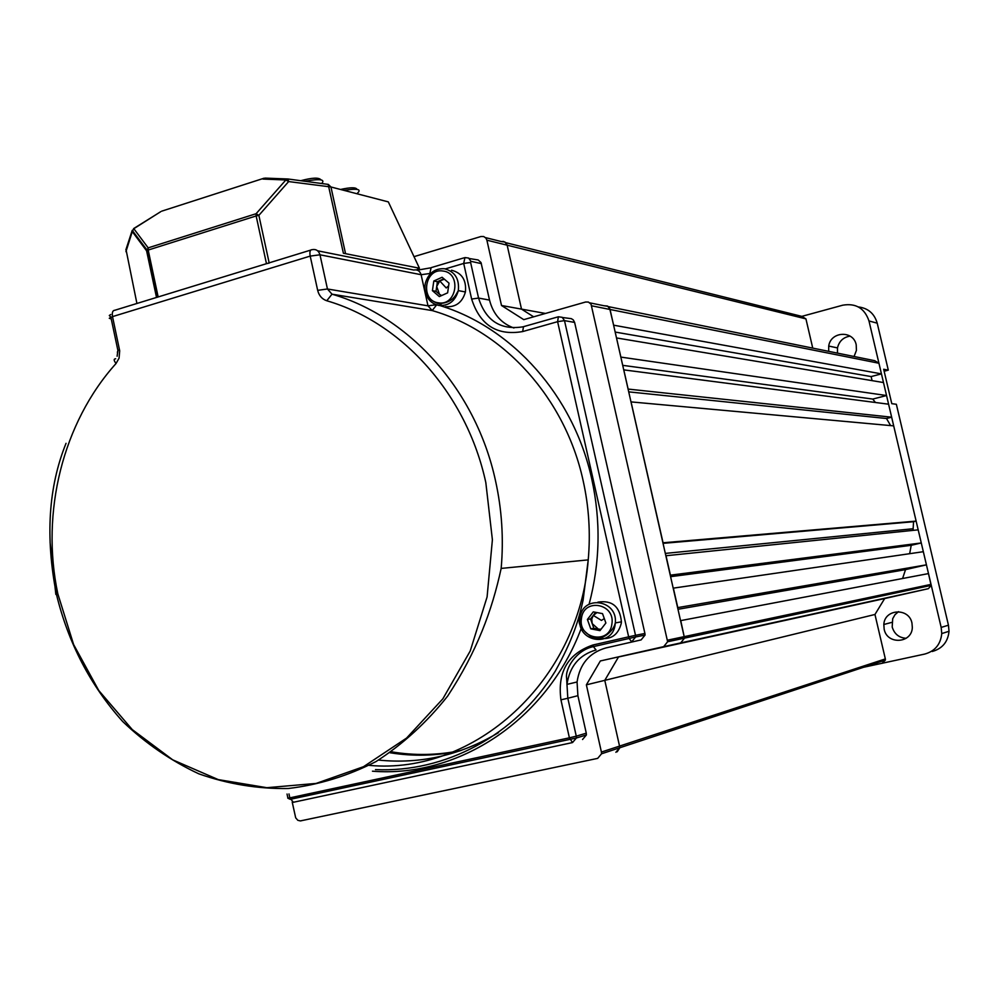 <?xml version="1.0" encoding="UTF-8"?>
<svg xmlns="http://www.w3.org/2000/svg" width="999" height="999" viewBox="0 0 999 999"><rect width="100%" height="100%" fill="white"/><g stroke="black" fill="none" stroke-linecap="round" stroke-linejoin="round"><path stroke-width="1.5" d="M562.487 317.507L571.341 318.669L573.251 319.867L574.625 322.415L644.917 633.466L645.042 635.089L641.121 639.897L605.831 647.951C589.335 652.722 579.757 664.06 577.06 681.98L577.897 695.691L586.276 733.179L586.388 734.964L582.554 739.497M469.268 258.529L478.196 259.965L481.006 262.525L489.522 300.087C493.081 314.036 501.211 323.339 513.923 328.009M605.831 647.951L641.121 639.897M461.001 750.486C437.774 755.306 414.573 755.744 391.396 751.797M596.965 612.574L593.281 615.396L591.758 619.18L592.195 623.613L590.534 618.943L595.654 612.325M597.902 602.147C612.112 599.962 619.942 606.518 621.415 621.84L621.253 623.376C618.144 635.114 610.901 640.047 599.512 638.174M592.195 623.613L598.463 629.17L593.868 628.271L592.195 623.613M601.073 629.22L598.463 629.17L600.761 629.607M602.522 613.636L605.881 623.014L599.974 630.619L590.746 628.833L587.412 619.467L593.281 611.875L602.522 613.636M593.868 628.271L590.746 628.833M590.534 618.943L587.412 619.467M444.355 279.196L439.76 280.956L436.7 286.526L439.46 294.268L441.608 295.554M451.548 270.217C461.95 272.964 466.57 280.207 465.409 291.958C462.425 302.247 456.056 307.168 446.303 306.718L445.579 306.593M441.183 295.741L436.014 291.321L437.4 281.718L443.881 278.783M433.803 281.019L442.095 277.26L449.026 283.167L447.627 292.844L439.323 296.578L432.417 290.659L433.803 281.019L437.4 281.718M442.42 305.607L439.235 303.771M436.014 291.321L432.417 290.659M362.25 195.117L354.92 193.207M416.521 269.917L419.43 268.219L343.394 253.247L328.172 184.39L288.137 179.008M269.206 263.087L266.471 263.674L256.144 215.946L148.189 250.05L158.154 296.953L157.268 297.265M160.702 211.713L134.028 228.334L132.28 231.606L133.741 228.459M160.727 211.663L133.816 228.696L148.177 247.864L256.081 213.724L258.866 215.359L269.156 262.862M125.999 249.45L136.913 303.471M156.518 297.452L146.603 250.824L148.177 247.864L148.189 250.05L147.303 250.387L157.255 297.227M419.43 268.219L388.336 201.898L330.944 186.975L288.649 181.568L287.999 178.983L285.876 179.97L288.649 181.568L258.866 215.359L256.144 215.946L256.081 213.724L285.876 179.97L262.937 179.071L265.06 178.109L287.45 178.971M498.401 732.692C460.664 755.219 420.704 764.347 378.546 760.077M390.035 752.746C413.261 756.53 436.501 755.931 459.74 750.923C436.501 755.931 413.261 756.53 390.035 752.746M292.207 802.085L295.692 817.844L297.852 820.329L300.349 820.916L597.677 758.378L601.535 753.795L601.41 752.06L586.376 684.839L600.349 660.963L663.673 646.64L667.632 641.745L591.033 304.171L588.411 302.06L585.614 302.01L523.763 319.643L501.498 305.494L486.888 240.185L485.926 238.112L483.703 236.526L481.006 236.501L414.011 256.656M872.077 380.631L871.128 376.573L881.455 373.888L613.611 325.174L609.665 308.379L607.33 306.019L604.083 305.756L607.817 306.281L610.052 309.49L684.515 638.136L680.644 642.931L600.349 660.963M617.195 751.797L619.755 747.864L619.542 746.103L885.339 658.915L874.962 614.472L604.782 680.344L619.542 746.103L604.782 680.344L618.506 656.98L604.782 680.344L586.376 684.839M545.454 313.449L521.503 309.116L533.653 316.82L521.503 309.116L507.155 245.18L505.844 242.732L503.508 241.458L501.373 241.571L504.994 242.058L507.155 245.18L521.503 309.116L501.498 305.494M601.41 752.06L619.542 746.103L619.655 747.801L615.884 752.297M863.81 667.22L924.724 654.07C934.977 651.186 940.658 644.355 941.757 633.566L941.17 627.409L948.451 625.212L949.025 631.281C947.939 641.907 942.332 648.651 932.217 651.498M886.55 395.529L620.866 357.093L616.508 337.937L883.491 382.542L886.55 395.529L872.751 399.076L875.449 402.485M871.128 376.573L615.184 332.068M874.962 614.472L884.664 598.551L618.506 656.98L680.644 642.931L684.515 638.136L680.744 620.604L928.496 573.588L931.13 585.402L928.408 588.661L663.673 646.64M926.435 564.835L677.797 607.604L673.363 588.136L923.338 551.698L926.435 564.835L905.544 569.63L902.572 578.508M921.278 542.957L670.416 575.162L666.008 555.731L918.193 529.845L921.278 542.957L911.225 545.304L909.652 553.696M916.133 521.103L663.061 542.782L631.043 401.898L893.693 425.874L916.133 521.103L913.548 521.715L913.049 530.369M891.657 417.195L628.134 389.086L623.776 369.88L888.586 404.195L891.657 417.195L886.488 418.506L890.621 425.586M505.781 242.67L801.797 316.371L805.931 318.881L486.888 240.185M812.749 348.102L805.931 318.881M608.279 306.606L874.724 360.689L878.945 363.249L591.708 305.819M881.455 373.888L878.945 363.249M884.664 598.551L928.408 588.661M872.751 399.076L622.739 365.347M886.488 418.506L628.771 391.87M913.548 521.715L663.186 543.344M911.225 545.304L670.754 576.648M905.544 569.63L678.171 609.253M885.339 658.915L885.376 660.077L881.93 663.411M906.143 638.299C898.975 637.774 894.33 634.003 892.194 627.01L892.694 618.706L895.017 614.672L898.513 611.65M911.962 623.076L912.324 627.447C911.975 643.518 887.062 645.004 884.165 629.22L883.828 624.5C884.515 608.753 909.028 607.417 911.962 623.076M828.695 351.348L828.72 346.054C830.706 331.218 853.471 330.107 856.205 344.805L856.43 350.387L854.058 356.493M858.353 306.93C868.106 308.154 874.387 313.561 877.222 323.177L888.298 370.142L883.678 369.255L891.782 403.671L896.353 404.27L948.451 625.212M884.14 371.228L888.298 370.142M837.462 353.122L837.487 347.914C839.148 341.146 843.356 337.212 850.074 336.126M877.222 323.177L868.98 320.954L941.17 627.409M798.938 317.158L842.794 305.182C855.881 302.984 864.61 308.241 868.98 320.954M440.334 305.694C512.724 327.884 573.551 395.954 591.695 478.771C600.961 520.966 600.099 562.787 589.098 604.22M581.268 628.284C547.19 719.842 458.691 778.021 372.452 771.191M369.143 765.359C474.313 775.224 579.07 681.218 588.224 559.877C590.634 533.079 588.923 506.58 583.066 480.382C565.147 398.314 504.208 331.218 432.205 310.577L436.6 304.907M55.844 594.405L50.087 542.32M115.659 358.778C113.574 358.866 113.711 360.452 116.046 363.499C62.787 422.639 40.559 512.275 57.83 593.831L73.614 644.542L98.776 690.521L132.28 729.607L172.715 759.839L218.269 779.607L266.858 787.699L316.121 783.428L363.536 766.683L406.581 738.074L442.844 698.85L470.229 650.973L487.087 596.965L492.395 539.772L485.826 482.604C466.87 394.568 402.522 322.714 326.773 300.761L331.993 294.181C409.827 316.621 476.036 390.384 495.529 480.819C501.898 509.702 503.771 538.898 501.161 568.419L588.224 559.877L583.116 600.074C578.696 620.054 573.064 639.073 555.294 671.153C515.197 736.001 444.655 772.789 375.474 769.605M436.113 304.745L427.997 305.844L432.205 310.577L331.993 294.181L327.447 288.986L427.997 305.844L421.116 274.713L319.98 254.795L327.447 288.986L317.67 290.347C319.006 295.667 322.04 299.138 326.773 300.761M288.986 793.93L289.822 797.864L569.393 737.824L560.938 699.837C557.305 671.89 567.969 653.608 592.931 645.004L628.646 636.825L557.604 321.678L522.652 331.568C497.002 335.951 480.007 325.112 471.64 299.063L463.698 263.436L445.342 268.893M572.402 742.594L293.356 802.272L289.822 797.864L287.774 798.151M577.897 695.691L567.819 698.251L576.273 736.176L586.276 733.179M317.595 250.786L413.773 270.03C417.445 269.355 419.892 270.916 421.116 274.713L429.807 273.514L431.131 267.645L464.011 257.842M317.67 290.347L310.202 256.094L112.512 316.621C111.876 312.487 112.675 310.352 114.922 310.227L310.739 250.087M430.182 267.919L417.382 270.167M481.381 263.636L470.866 261.313L470.616 262.487L478.558 298.064L489.522 300.087M574.625 322.415L564.497 320.629L635.514 635.314L644.917 633.466M522.652 331.568L523.513 326.673L557.817 316.933M111.264 319.006L109.278 318.281L112.512 316.621L119.693 350.824L119.068 358.166L116.046 363.499M117.807 351.985L117.882 350.349L119.518 349.787M471.64 299.063L478.558 298.064C485.801 320.741 500.586 330.332 522.939 326.823M645.042 635.089L635.639 636.962L631.68 641.833L629.108 638.461L593.394 646.628L596.028 649.962C579.37 654.782 569.692 666.258 566.97 684.39L567.819 698.251L560.938 699.837M117.545 353.147L117.383 351.948M310.202 256.094L319.98 254.795C318.656 250.624 316.021 248.913 312.063 249.675C310.09 249.688 309.478 251.835 310.202 256.094M470.616 262.487L463.698 263.436L464.935 257.567L468.656 258.067L470.866 261.313M558.379 316.77L557.604 321.678L564.497 320.629L562.212 317.32L558.379 316.77M635.514 635.314L628.646 636.825L629.108 638.461L635.639 636.962L635.514 635.314M577.06 681.98L566.97 684.39L566.62 678.259C564.897 668.643 576.523 649.924 593.394 646.628L592.931 645.004M572.527 742.569L576.398 737.986L576.273 736.176L569.393 737.824L572.527 742.569M136.588 236.376L137.762 237.949M300.761 180.707C312.212 177.647 318.931 177.36 320.904 179.82M321.69 183.516C325.537 179.333 319.955 178.584 304.92 181.269M340.534 189.473C350.549 187.263 356.044 187.225 357.018 189.36M357.829 193.706L357.654 192.932C361.738 189.186 357.18 188.324 343.968 190.359M581.468 618.331C577.634 638.823 609.44 645.067 611.863 624.163C615.671 603.508 583.766 597.514 581.468 618.331M579.994 617.719C582.467 594.617 617.819 599.65 615.322 622.914L615.147 624.475C612.487 647.964 576.785 642.095 579.857 618.843L579.969 617.919M438.424 302.809C456.905 306.293 461.725 272.839 442.994 271.029C424.538 267.695 419.805 300.886 438.424 302.809M444.38 268.731C454.845 271.491 459.49 278.783 458.329 290.622C455.319 300.986 448.913 305.944 439.11 305.494C431.318 303.846 426.623 298.776 425.025 290.297M465.409 291.958L458.329 290.622C456.143 293.968 453.658 303.059 438.361 303.671C427.747 299.75 423.414 292.907 425.362 283.129C428.446 273.139 434.765 268.331 444.318 268.719M263.961 178.234L161.713 211.164L263.212 178.484M328.309 184.403L330.944 186.975L345.442 253.197M125.849 249.9L132.218 230.369L147.303 250.387L146.603 250.824L132.28 231.606L125.936 251.686M589.897 302.872L604.083 305.756M667.494 640.184L931.031 584.378M485.489 237.612L501.373 241.571M66.034 443.319C48.451 486.863 45.242 537.175 56.406 594.23C68.269 642.994 90.36 685.414 122.665 721.49C145.517 743.318 170.904 760.763 198.826 773.825C227.76 784.04 257.517 788.948 288.087 788.523C318.594 784.939 347.914 775.936 376.074 761.525C402.984 744.168 426.86 722.339 447.702 696.028C477.147 651.148 492.095 610.277 501.161 568.419M110.714 314.51L109.303 315.522L110.877 317.195L117.882 350.349L117.12 356.243M586.388 734.964L576.398 737.986L290.247 799.325L287.937 798.251L287.038 794.03M579.857 618.843C577.422 623.701 581.643 629.982 592.544 637.687C604.67 641.246 613.973 628.483 614.822 624.5L615.322 622.914L621.415 621.84M604.295 618.606L601.435 620.416L593.281 615.396M448.651 285.789L446.253 287.974L439.76 280.956M931.13 585.402L667.632 641.745M619.655 747.801L601.535 753.795M619.755 747.776L885.376 660.077M913.173 528.733L665.471 553.396M949.025 631.281L941.757 633.566M828.72 346.054L837.487 347.914M883.828 624.5L891.87 622.365"/></g></svg>
